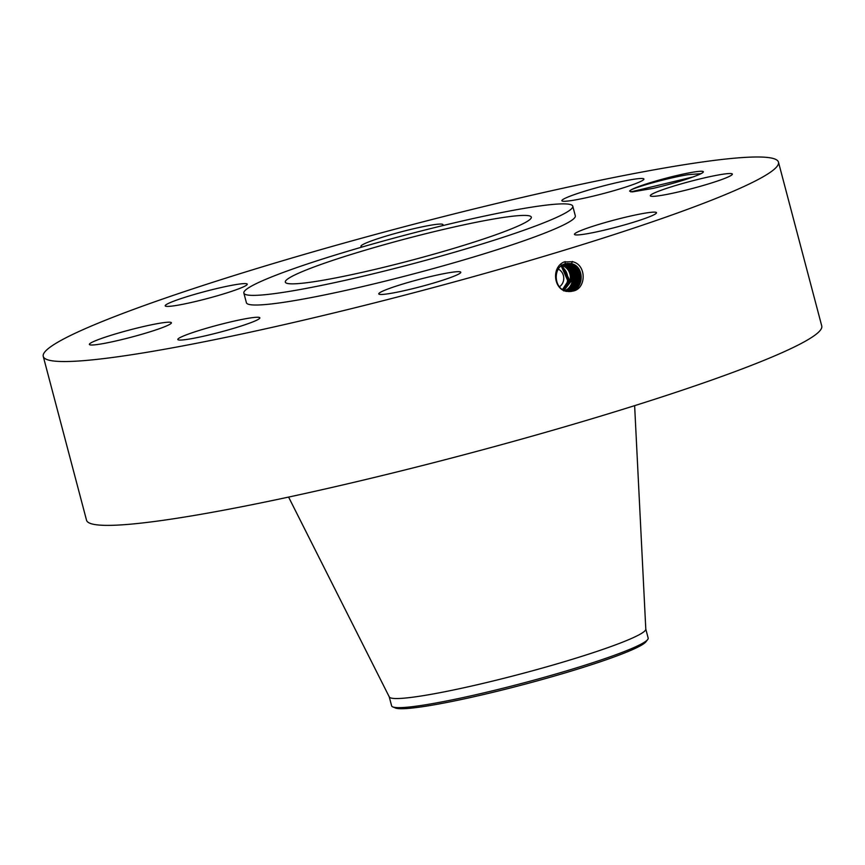 <?xml version="1.0" encoding="UTF-8"?>
<svg xmlns="http://www.w3.org/2000/svg" width="865" height="865" viewBox="0 0 865 865"><rect width="100%" height="100%" fill="white"/><g stroke="black" fill="none" stroke-linecap="round" stroke-linejoin="round"><path stroke-width="1.3" d="M704.391 202.983A380.222 33.14 -14.8 0 0 778.468 162.144A380.222 33.14 -14.8 0 0 523.606 197.101A380.222 33.14 -14.8 0 0 117.326 315.552A380.222 33.14 -14.8 0 0 43.25 356.391A380.222 33.14 -14.8 0 0 298.101 321.434A380.222 33.14 -14.8 0 0 704.391 202.983M43.25 356.391L86.532 520.222A380.222 33.14 -14.8 0 0 341.394 485.265A380.222 33.14 -14.8 0 0 747.674 366.814A380.222 33.14 -14.8 0 0 821.75 325.975L778.468 162.144M688.735 172.946A38.049 3.319 -14.8 0 0 630.39 190.343L629.579 191.089L632.272 191.911L653.335 188.343C673.057 183.629 688.14 179.109 698.596 174.784A38.049 3.319 -14.8 0 0 703.288 172.081A38.049 3.319 -14.8 0 0 688.735 172.946M194.117 338.193A42.428 3.698 -14.8 0 0 237.551 327.165A42.428 3.698 -14.8 0 0 259.846 317.823A42.428 3.698 -14.8 0 0 243.541 319.131A42.428 3.698 -14.8 0 0 200.118 330.171A42.428 3.698 -14.8 0 0 177.812 339.502A42.428 3.698 -14.8 0 0 194.117 338.193M243.854 293.084L246.406 302.718A170.102 14.824 -14.8 0 0 360.413 287.083A170.102 14.824 -14.8 0 0 542.171 234.091A170.102 14.824 -14.8 0 0 575.312 215.817L572.771 206.184A170.102 14.824 -14.8 0 0 458.753 221.818A170.102 14.824 -14.8 0 0 276.995 274.81A170.102 14.824 -14.8 0 0 243.854 293.084A170.102 14.824 -14.8 0 0 357.872 277.438A170.102 14.824 -14.8 0 0 539.63 224.446A170.102 14.824 -14.8 0 0 572.771 206.184M414.075 280.779A42.428 3.698 -14.8 0 0 378.751 293.905A42.428 3.698 -14.8 0 0 425.45 285.364A42.428 3.698 -14.8 0 0 460.786 272.237A42.428 3.698 -14.8 0 0 414.075 280.779M582.729 229.82A42.428 3.698 -14.8 0 0 574.468 234.372A42.428 3.698 -14.8 0 0 602.905 230.479A42.428 3.698 -14.8 0 0 648.231 217.256A42.428 3.698 -14.8 0 0 656.503 212.704A42.428 3.698 -14.8 0 0 628.066 216.607A42.428 3.698 -14.8 0 0 582.729 229.82M650.696 196.117A42.428 3.698 -14.8 0 0 694.649 187.878A42.428 3.698 -14.8 0 0 732.352 174.103A42.428 3.698 -14.8 0 0 731.963 173.757A42.428 3.698 -14.8 0 0 688.01 181.996A42.428 3.698 -14.8 0 0 650.318 195.771A42.428 3.698 -14.8 0 0 650.696 196.117M578.177 199.404A42.428 3.698 -14.8 0 0 621.6 188.375A42.428 3.698 -14.8 0 0 643.906 179.044A42.428 3.698 -14.8 0 0 627.59 180.353A42.428 3.698 -14.8 0 0 584.167 191.381A42.428 3.698 -14.8 0 0 561.872 200.712A42.428 3.698 -14.8 0 0 578.177 199.404M442.004 225.797A42.428 3.698 -14.8 0 0 442.967 224.63A42.428 3.698 -14.8 0 0 396.267 233.172A42.428 3.698 -14.8 0 0 360.932 246.309A42.428 3.698 -14.8 0 0 362.673 246.86M238.989 288.715A42.428 3.698 -14.8 0 0 247.249 284.163A42.428 3.698 -14.8 0 0 218.813 288.067A42.428 3.698 -14.8 0 0 173.476 301.279A42.428 3.698 -14.8 0 0 165.215 305.832A42.428 3.698 -14.8 0 0 193.652 301.939A42.428 3.698 -14.8 0 0 238.989 288.715M171.011 322.429A42.428 3.698 -14.8 0 0 127.058 330.657A42.428 3.698 -14.8 0 0 89.365 344.443A42.428 3.698 -14.8 0 0 89.755 344.778A42.428 3.698 -14.8 0 0 133.707 336.539A42.428 3.698 -14.8 0 0 171.4 322.764A42.428 3.698 -14.8 0 0 171.011 322.429M570.835 291.494L572.922 291.062C586.438 288.996 586.848 264.603 572.489 261.706L564.077 261.976C551.221 267.339 553.676 289.245 566.434 291.375L570.835 291.494L566.434 291.375M701.018 173.67L688.259 174.644C668.872 177.693 634.629 187.305 630.39 190.343M569.116 291.57L572.89 291.072M571.927 291.31L568.565 291.548L571.787 291.04C584.545 288.034 584.059 266.117 571.462 263.695L565.169 263.836C552.659 266.831 553.481 288.802 566.424 291.213M310.103 268.464A127.209 11.083 -14.8 0 0 285.32 282.131A127.209 11.083 -14.8 0 0 370.588 270.431A127.209 11.083 -14.8 0 0 506.522 230.804A127.209 11.083 -14.8 0 0 531.305 217.137A127.209 11.083 -14.8 0 0 446.037 228.836A127.209 11.083 -14.8 0 0 310.103 268.464M571.787 291.04C584.578 288.023 584.08 266.117 571.495 263.695L567.029 263.425M288.596 497.083L389.293 696.941A132.68 11.559 -14.8 0 0 479.264 684.28A132.68 11.559 -14.8 0 0 619.913 643.203A132.68 11.559 -14.8 0 0 645.798 629.169L634.629 405.653M389.239 696.844L391.618 705.851A132.68 11.559 -14.8 0 0 392.786 706.9A132.68 11.559 -14.8 0 0 510.209 686.421A132.68 11.559 -14.8 0 0 622.324 652.318A132.68 11.559 -14.8 0 0 647.669 639.559A132.68 11.559 -14.8 0 0 648.166 638.067L645.787 629.06M392.786 706.9L395.456 708.002A130.366 11.364 -14.8 0 0 510.826 687.87A130.366 11.364 -14.8 0 0 645.896 641.83L647.669 639.559M558.314 269.134A10.002 9.18 -93.2 0 1 563.537 280.498A10.002 9.18 -93.2 0 1 559.46 286.758M570.338 263.847L570.305 263.847C582.815 266.258 583.302 288.023 570.597 291.018L570.63 291.018C583.334 288.023 582.848 266.247 570.338 263.847L570.489 263.49M562.315 289.364A13.44 12.326 86.8 0 0 567.408 281.233A13.44 12.326 86.8 0 0 560.855 266.215M563.05 289.829L569.105 281.136L561.699 265.555M562.531 289.505L567.981 281.201L561.212 265.923M562.985 289.786L568.954 281.147L561.634 265.598M569.602 291.267L567.429 291.418L569.429 290.997C582.059 288.023 581.583 266.388 569.159 263.998L565.905 263.63M569.462 290.997C582.091 288.023 581.604 266.388 569.181 263.998L565.894 263.63M563.515 290.089L570.121 281.082L562.131 265.263M563.558 290.11L570.219 281.082C571.268 273.026 568.24 267.642 561.136 264.928M568.024 264.139L565.342 263.782L567.991 264.149C580.35 266.528 580.826 288.023 568.273 290.975L568.305 290.975C580.848 288.013 580.372 266.517 568.024 264.149L568.175 263.793M562.218 264.863C569.311 267.588 572.338 272.972 571.278 281.017L564.023 290.348L571.343 281.017C572.392 272.962 569.365 267.577 562.25 264.863M566.261 291.17L567.116 290.954C579.615 288.013 579.139 266.658 566.867 264.29L564.78 263.955M566.283 291.17L567.137 290.954C579.366 288.132 579.312 266.744 566.845 264.301L564.769 263.966M563.623 290.878C575.647 288.121 575.603 267.144 563.375 264.755L563.396 264.744C575.625 267.144 575.679 288.11 563.656 290.878M564.218 264.171L565.688 264.452C578.08 266.874 578.123 288.121 565.948 290.921L565.98 290.921C578.155 288.121 578.101 266.874 565.71 264.441L564.229 264.16M564.791 290.9C576.879 288.121 576.836 267.015 564.531 264.603L563.666 264.409L564.553 264.593C576.869 267.004 576.912 288.121 564.823 290.9M693.308 176.882L630.834 191.9M565.126 261.608L565.169 263.836M572.479 261.446L571.495 263.695"/></g></svg>
